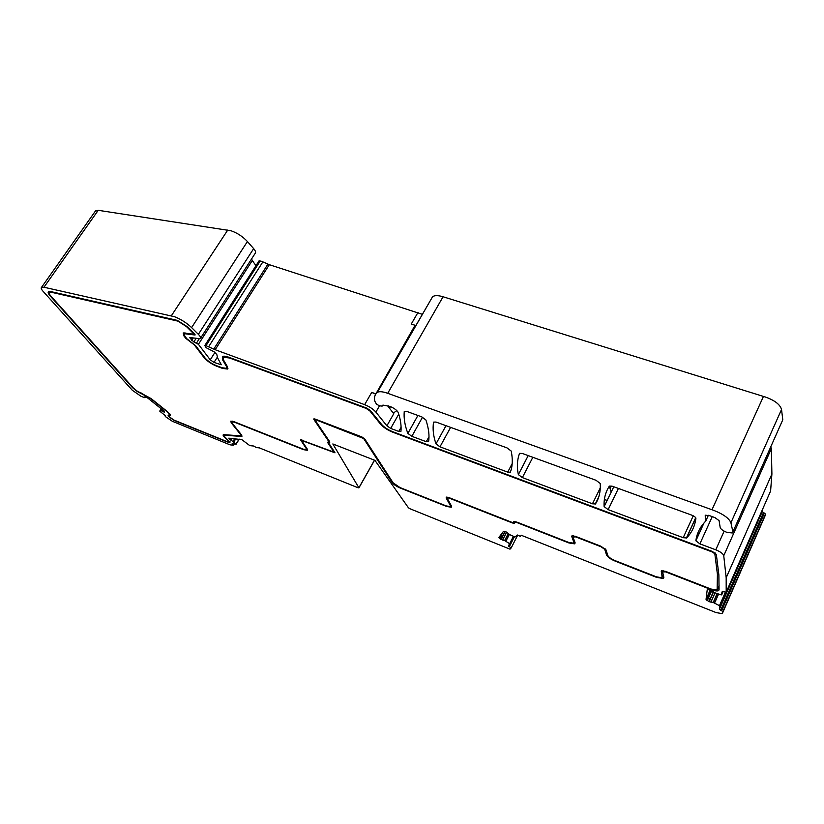 <?xml version="1.0" encoding="UTF-8"?>
<svg xmlns="http://www.w3.org/2000/svg" width="824" height="824" viewBox="0 0 824 824"><rect width="100%" height="100%" fill="white"/><g stroke="black" fill="none" stroke-linecap="round" stroke-linejoin="round"><path stroke-width="1.24" d="M144.488 397.632L141.069 396.323L132.324 390.277L43.126 291.366C41.303 289.306 40.788 287.957 41.561 287.308L43.971 287.236L174.523 316.715C180.878 319.207 186.574 322.823 191.601 327.591L198.368 334.338C200.51 336.542 201.128 338.015 200.211 338.736L189.85 337.552L190.262 338.376L193.825 341.95L198.419 344.308L210.244 359.82L214.013 362.406L221.285 364.764L217.763 358.172L216.784 354.485L214.178 351.838L206.185 347.718L204.795 345.524L205.99 345.678L215.198 349.726L364.63 404.656C369.451 406.593 373.21 409.075 375.888 412.103L386.889 425.823L390.679 428.408L398.754 431.426L400.938 431.385C401.504 426.018 400.608 419.756 398.27 412.608C397.044 410.29 394.274 408.22 389.958 406.417L382.913 405.089L382.151 406.108L379.359 405.799L376.424 404.079L374.786 401.123C374.034 397.529 374.786 394.675 377.052 392.584L377.474 392.276C379.431 391.266 382.841 391.606 387.713 393.306L713.914 510.437C723.451 514.227 729.116 518.347 730.909 522.787L732.927 531.871L732.351 532.974L726.778 532.314C723.348 530.955 721.165 529.451 720.227 527.782L719.084 520.634L714.871 517.575L709.629 515.68L705.54 515.216L705.766 521.026L704.891 521.994C699.71 527.607 696.713 533.87 695.878 540.781L699.885 543.871L715.778 549.814C720.475 551.75 723.132 553.718 723.75 555.716L726.181 577.758L726.191 592.199L722.298 591.405L721.154 594.876L714.696 592.734L710.463 589.902L707.239 589.624L706.044 599.367L708.939 601.633L713.327 602.519L719.476 605.681L719.424 609.224L722.906 611.635L722.061 613.602L716.097 612.582L521.252 535.27L520.377 536.331L517.245 535.003L515.031 537.021L509.582 534.57L506.492 532.046L503.485 531.326L498.901 537.423L500.91 539.37L504.834 540.668L509.644 543.716L508.357 545.993L511.199 547.909L509.994 549.165L409.744 508.655L408.447 507.79L374.93 460.348L332.834 443.951L358.883 487.767L358.234 487.839L259.364 447.885L256.274 447.556L253.833 446.042L249.796 445.63L241.834 439.635L228.784 438.172L236.117 444.208L232.059 443.837L233.501 445.197L230.03 444.836L172.381 421.301L165.294 416.532L165.243 415.574L159.907 411.331L161.308 410.754L164.584 412.278L164.141 411.135L147.898 398.167L145.003 396.643L144.488 397.632M186.821 338.726L184.803 336.12L184.308 333.699L195.051 335.028L195.02 334.41L187.254 326.695L177.325 320.382L51.047 291.644L48.513 291.727C47.72 292.386 48.245 293.766 50.099 295.868L132.643 387.764L137.165 391.452L150.607 398.548L166.87 411.557L169.435 414.462L168.106 415.595L168.961 416.82L174.142 420.446L227.239 441.973L230.04 442.169L224.21 436.329L224.2 435.216L241.906 436.463L241.576 434.969L232.08 423.093L231.791 421.775L234.438 422.207L303.634 449.688L307.28 450.285L307.115 448.781L301.481 440.387L334.997 452.819L328.683 442.952L329.734 442.591L329.672 441.654L314.933 419.9L315.582 419.694L363.642 438.512L392.08 482.431C393.645 484.502 396.385 486.376 400.289 488.066L446.587 506.451L451.253 507.224L451.408 505.926L447.278 498.407L447.339 497.84L449.317 498.159L512.363 522.952L514.567 523.302L514.804 522.251L517.029 522.601L568.838 542.934L574.678 543.861L575.08 542.676L572.989 537.011L575.646 536.888L601.098 546.786L604.744 549.381L606.536 554.995C607.607 557.065 610.481 559.115 615.168 561.113L656.615 577.377L663.31 578.458L663.845 577.408L662.599 571.908L665.668 571.908L711.03 589.551C714.501 590.849 716.962 591.23 718.425 590.715L719.064 589.881L718.868 574.894L716.334 554.367L712.369 551.452L392.543 431.632C387.816 429.716 384.149 427.296 381.563 424.381L370.388 410.537L366.649 408.065L228.99 357.307C225.776 356.143 223.582 355.896 222.418 356.545L222.449 359.594L226.404 366.309L226.425 368.297L222.058 367.762L216.259 365.588C211.469 363.59 207.71 361.015 204.96 357.853L195.752 345.853L186.821 338.726M519.532 453.447C517.122 459.885 516.73 466.94 518.358 474.614L522.354 477.59L592.477 503.794L595.433 503.969C599.069 498.417 600.675 491.609 600.253 483.523L596.071 480.31L522.313 453.468L519.573 453.354M691.707 515.124C694.313 516.195 695.714 517.287 695.899 518.389C694.859 526.237 691.738 532.768 686.546 537.969L683.209 537.691L608.122 509.634L604.126 506.595C603.662 499.128 605.393 492.309 609.317 486.16L612.479 486.284L691.707 515.124M428.573 441.695C429.613 435.628 428.717 428.377 425.895 419.952L421.733 416.862L406.572 411.341L404.254 411.444C403.647 418.211 404.852 425.524 407.87 433.403L411.846 436.318L426.276 441.705L428.573 441.695M511.199 451.047L507.018 447.896L435.999 422.053L433.568 422.125C432.507 428.81 433.311 436.061 435.989 443.889L439.975 446.824L507.718 472.131L510.324 472.204C512.6 466.374 512.889 459.329 511.199 451.047M200.634 338.087L255.049 253.535C256.089 252.597 255.625 250.96 253.658 248.632L247.427 241.525C242.771 236.54 237.281 232.945 230.967 230.741L98.231 210.305L95.296 211.222M723.163 591.477L721.669 594.876M762.849 508.676L762.231 511.653L765.568 514.094L764.94 516.102M251.402 259.2L255.945 265.688M258.921 261.043L261.486 261.27L269.324 264.689L422.218 314.274M377.052 392.584L432.621 296.661C434.742 295.28 438.224 295.322 443.065 296.764L765.362 397.024C774.715 400.361 780.101 404.512 781.533 409.477L782.79 419.797L782.223 421.064M770.718 446.938L771.367 448.575L771.903 474.037L770.595 491.042M391.029 406.85L389.474 407.303L388.001 406.325L393.769 413.7L393.707 412.783L396.849 410.64M610.296 489.353L611.017 485.882M609.379 486.078L611.12 492.268M417.995 312.42L411.248 324.069L415.976 325.531M697.557 533.767L699.04 533.849M604.352 499.684L607.195 500.312M415.049 325.315L375.888 393.882M375.538 393.769L371.727 392.389L375.682 394.191M233.81 441.88L234.284 441.098L233.862 441.932M505.792 541.183L506.266 540.245L505.874 541.224M714.501 603.014L714.975 601.932L714.604 603.065M697.197 537.897L696.434 537.619M605.486 503.804L604.074 503.279M233.501 445.197L234.212 444.033M517.76 535.023L511.199 547.909M764.404 513.064L721.669 610.646M771.903 474.037L726.181 577.758M771.367 448.575L723.75 555.716M763.436 396.478L711.957 509.788M393.769 413.7L386.889 425.823M227.754 230.04L171.33 315.819M450.728 504.7L450.182 506.575L446.299 505.936L399.97 487.551L393.13 482.843L364.744 438.935L361.788 436.885L315.17 419.086L313.841 418.901L313.882 419.498L328.642 441.262L327.664 442.55L333.967 452.16L300.472 439.738L306.147 448.39L306.281 449.647L303.253 449.152L234.016 421.672L230.833 421.146L231.183 422.743L240.69 434.619L240.969 435.865L223.283 434.629L223.283 435.865L229.134 441.582L226.466 441.376L173.699 419.952L169.507 416.903L168.992 416.172L170.197 415.729L170.259 414.709L167.416 411.639L151.153 398.62L142.583 393.954M604.074 505.349L604.631 505.565M450.306 505.493L446.165 497.964L446.258 497.181L449.018 497.614L512.116 522.416L513.445 522.632L513.682 521.582L516.782 522.076L568.642 542.408L573.504 543.181L573.834 542.192L571.743 536.527L571.98 535.806L575.451 536.342L600.923 546.25L606.031 549.886L607.813 555.489C608.699 557.22 611.099 558.929 615.013 560.598L656.491 576.862L662.074 577.768L661.569 570.754L665.555 571.372L710.957 589.026L717.117 589.994L717.416 574.338L714.83 553.8L712.451 552.049L392.914 432.27C387.558 430.107 383.418 427.368 380.472 424.072L369.791 410.836L366.052 408.374L229.494 357.987L223.52 357.297L223.541 360.057L227.486 366.783L227.506 369.028L222.542 368.41L216.753 366.247C211.335 363.981 207.071 361.056 203.961 357.472L194.227 344.813L185.802 338.355L183.783 335.749L183.206 332.937L193.156 334.132L193.115 333.205L186.399 326.531L177.902 321.123L51.83 292.376L49.543 292.438C48.812 293.035 49.286 294.281 50.964 296.187L133.457 388.094L137.69 391.524L142.758 393.676M718.497 571.887L717.416 574.338M98.231 210.305L43.971 287.236M708.372 515.288L705.766 521.026M763.457 512.693L720.712 610.234M762.231 511.653L719.424 609.224M514.403 536.754L509.242 546.858M374.487 460.173L358.883 487.767M161.751 409.229L160.814 410.682L161.772 409.24M162.101 409.507L161.308 410.754M162.225 409.61L161.463 410.805M188.675 333.668L188.294 334.256M189.149 333.72L188.727 334.379M532.85 457.299L522.354 477.59M600.305 487.88L592.477 503.794M618.422 488.447L608.122 509.634M693.252 515.803L683.209 537.691M695.755 517.853L686.546 537.969M417.912 415.471L407.87 433.403M422.516 417.191L411.846 436.318M428.985 436.813L426.276 441.705M450.615 427.378L439.975 446.824M512.198 463.562L507.718 472.131M711.112 590.19L707.991 597.235L707.435 596.216L706.044 599.367M710.278 589.829L707.435 596.216M711.781 590.551L707.291 600.686M713.337 591.704L710 599.233L708.537 597.874M713.543 591.869L709.176 601.736M715.026 592.868L711.751 600.294L710.216 599.388M716.993 593.589L713.934 601.149L717.23 593.661M500.951 534.694L500.446 535.363M504.988 531.439L501.971 537.299L500.889 536.064L499.643 538.494M502.99 531.974L500.889 536.064M505.205 531.501L501.105 539.483M506.657 532.139L503.443 538.402L502.146 537.454M232.049 438.43L231.256 438.358M388.001 406.325L388.289 405.81M235.705 438.78L234.284 441.098M235.788 438.79L234.335 441.159M234.552 438.667L233.748 440.377L234.778 438.687M509.294 534.333L506.266 540.245M509.366 534.405L506.338 540.317M508.315 533.375L505.256 539.349L508.48 533.54M718.456 594.042L714.975 601.932M718.569 594.073L715.067 602.004M445.99 425.689L435.989 443.889M613.798 486.768L604.126 506.595M528.215 455.61L518.358 474.614M598.471 497.768L595.433 503.969M226.816 365.65L226.404 366.309M222.995 358.739L222.449 359.594M607.216 553.594L606.536 554.995M605.094 548.671L604.744 549.381M392.451 481.762L392.08 482.431M377.557 459.524L377.176 460.204M329.579 441.51L328.9 442.663M241.834 435.319L241.072 436.576M229.999 441.633L229.638 442.21M169.775 413.916L169.435 414.462M145.549 396.808L144.983 397.673L145.56 396.808M163.976 411.011L163.44 411.856M236.117 444.126L239.176 439.11M239.063 439.099L236.045 444.043M233.141 441.365L233.748 440.377M233.594 440.222L232.965 441.262M230.936 440.253L231.802 438.842M230.432 438.275L229.69 439.47M229.556 439.367L230.236 438.255M509.932 544.036L513.785 536.486M513.414 536.331L509.644 543.716M504.834 540.668L505.442 539.483M505.256 539.349L504.618 540.575M502.589 540.081L503.443 538.402M500.91 539.37L501.971 537.299M499.21 538.072L500.539 535.507M765.033 515.896L722.504 613.138M765.568 514.094L722.906 611.635M719.908 606.093L725.934 592.374M725.347 592.301L719.476 605.681M713.327 602.519L713.934 601.149M713.708 601.015L713.079 602.447M710.896 602.231L711.751 600.294M708.939 601.633L710 599.233M706.673 600.202L707.991 597.235M770.646 490.919L726.191 592.199M724.141 531.13L715.778 549.814M712.235 516.617L699.885 543.871M703.964 523.013L695.878 540.781M705.406 515.299L705.097 515.979M782.79 419.797L732.927 531.871M781.533 409.477L730.909 522.787M443.065 296.764L387.713 393.306M401.092 427.275L398.754 431.426M398.754 414.142L390.679 428.408M379.483 405.851L375.888 412.103M364.63 404.656L371.727 392.389M269.324 264.689L215.198 349.726M267.913 264.133L213.766 349.118M262.897 261.826L208.678 346.667M260.23 260.971L205.99 345.678M259.436 260.858L205.207 345.503M220.729 363.168L219.833 364.579M217.278 357.266L214.013 362.406M214.982 352.363L210.244 359.82M252.505 260.188L198.419 344.308M199.12 338.983L196.534 342.99M195.937 338.674L193.825 341.95M193.063 338.365L191.786 340.353M192.445 338.293L191.477 339.797M191.59 338.005L190.911 339.066M190.715 337.686L190.262 338.376M253.658 248.632L198.368 334.338M247.427 241.525L191.601 327.591M161.205 408.797L159.743 411.083L161.205 408.786M314.263 418.849L313.882 419.498M328.992 440.655L328.642 441.262M328.003 441.973L327.664 442.55M334.287 451.192L333.947 451.779M301.162 439.666L300.575 440.655M306.456 447.865L306.147 448.39M223.85 434.485L223.16 435.608M224.138 434.485L223.283 435.865M168.992 416.172L170.115 414.41L169.023 416.161M170.413 415.234L170.053 415.801M184.185 335.141L183.783 335.749M186.131 337.84L185.802 338.355M370.131 410.249L369.791 410.836M380.822 423.464L380.472 424.072M715.201 552.966L714.83 553.8M719.167 585.864L717.642 589.304M661.538 570.764L661.25 571.382M663.32 575.121L662.506 576.893M572.124 535.755L571.743 536.527M574.441 540.956L573.834 542.192M513.929 521.499L513.517 522.313M446.639 497.078L446.165 497.964M95.697 210.645L41.561 287.308M374.57 460.214L358.924 487.87M695.693 517.73L686.361 538.093M510.561 471.575L510.118 472.43M598.729 496.985L595.216 504.144M227.434 366.701L226.827 367.669M719.084 589.232L718.425 590.715M663.176 570.692L662.826 571.454M663.825 577.346L663.32 578.458M573.525 535.775L573.164 536.506M575.142 542.913L574.678 543.861M515.154 521.571L514.804 522.251M447.69 497.191L447.339 497.84M451.624 506.544L451.253 507.224M329.456 441.334L328.673 442.684M301.831 439.8L301.481 440.387M232.203 421.105L231.791 421.775M224.633 434.526L224.2 435.216M169.95 414.142L169.497 414.853M184.926 332.742L184.308 333.699M239.238 439.12L236.138 444.188M432.621 296.661L377.474 392.276M259.004 260.92L204.795 345.524M329.229 440.995L328.817 441.695M334.42 451.387L334.05 452.026M306.94 448.534L306.518 449.255M241.545 434.928L241.154 435.566M50.202 291.5L49.543 292.438M193.959 333.359L193.568 333.957M227.96 368.307L227.506 369.028M224.221 356.195L223.52 357.297M574.513 541.131L573.895 542.388M514.032 521.479L513.548 522.426M450.965 505.122L450.491 506.008"/></g></svg>
